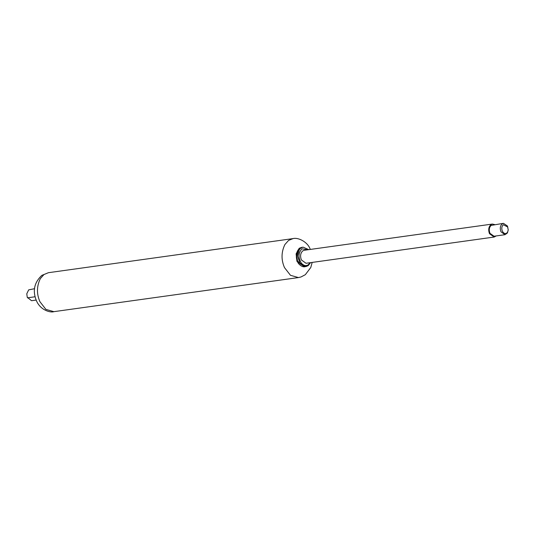 <?xml version="1.0" encoding="UTF-8"?>
<svg xmlns="http://www.w3.org/2000/svg" width="535" height="535" viewBox="0 0 535 535"><rect width="100%" height="100%" fill="white"/><g stroke="black" fill="none" stroke-linecap="round" stroke-linejoin="round"><path stroke-width="0.8" d="M496.219 235.928L494.159 237.045L489.512 233.721C488.127 229.93 488.582 226.907 490.869 224.667L492.354 224.058L494.634 224.566M494.159 237.045L306.033 263.274L301.386 259.95C300.001 256.151 300.449 253.135 302.736 250.888L304.221 250.28L492.354 224.058M508.25 229.896L507.407 232.972L505.04 234.698L500.974 231.795C499.764 228.472 500.158 225.83 502.158 223.871L503.455 223.336L507.387 225.957L508.25 229.896L507.581 232.13L506.719 233.106C505.047 234.036 503.589 233.394 502.345 231.173C501.362 228.465 501.683 226.318 503.315 224.72L507.855 227.074M505.04 234.698L494.046 236.229L489.98 233.327C488.769 230.003 489.164 227.362 491.163 225.402L503.455 223.336M36.173 300.061L31.545 300.71L27.258 297.279L26.777 293.809L28.663 289.876L34.588 288.699M27.258 297.279L26.777 293.809M308.006 265.701L305.779 266.617L300.222 263.949L297.567 256.038L299.332 249.598L300.837 248.046L303.064 247.13L299.52 248.38C294.424 252.928 296.363 261.628 299.105 264.196C302.596 267.681 305.151 266.691 304.836 266.744L297.641 261.234L296.624 256.171L298.39 249.731L299.894 248.18L302.121 247.264M310.574 262.638L308.22 265.614L304.836 266.744M310.093 262.705L308.354 264.718C306.08 266.256 303.74 265.728 301.345 263.14C298.062 257.723 298.249 252.955 301.9 248.835L308.28 249.718M35.123 296.751L27.499 297.848M53.868 311.664L298.436 277.571L290.472 275.298L284.493 267.607C281.096 259.809 281.236 252.119 284.901 244.535L288.552 240.436L293.006 238.603L48.438 272.696L41.797 275.385C34.374 282.393 32.501 290.625 36.179 300.075C39.958 310.113 50.424 312.942 53.868 311.664L45.903 309.39L39.924 301.7C36.527 293.902 36.661 286.212 40.332 278.628L43.984 274.529L48.438 272.696M304.475 266.784L296.932 261.334L296.109 253.851L299.192 248.28L301.76 247.324M308.762 249.651L303.064 247.13M298.436 277.571L300.991 276.976L305.318 274.702L310.795 267.467L312.173 262.417M310.36 249.424L309.865 248.387C307.297 241.927 298.176 237.172 293.006 238.603"/></g></svg>
